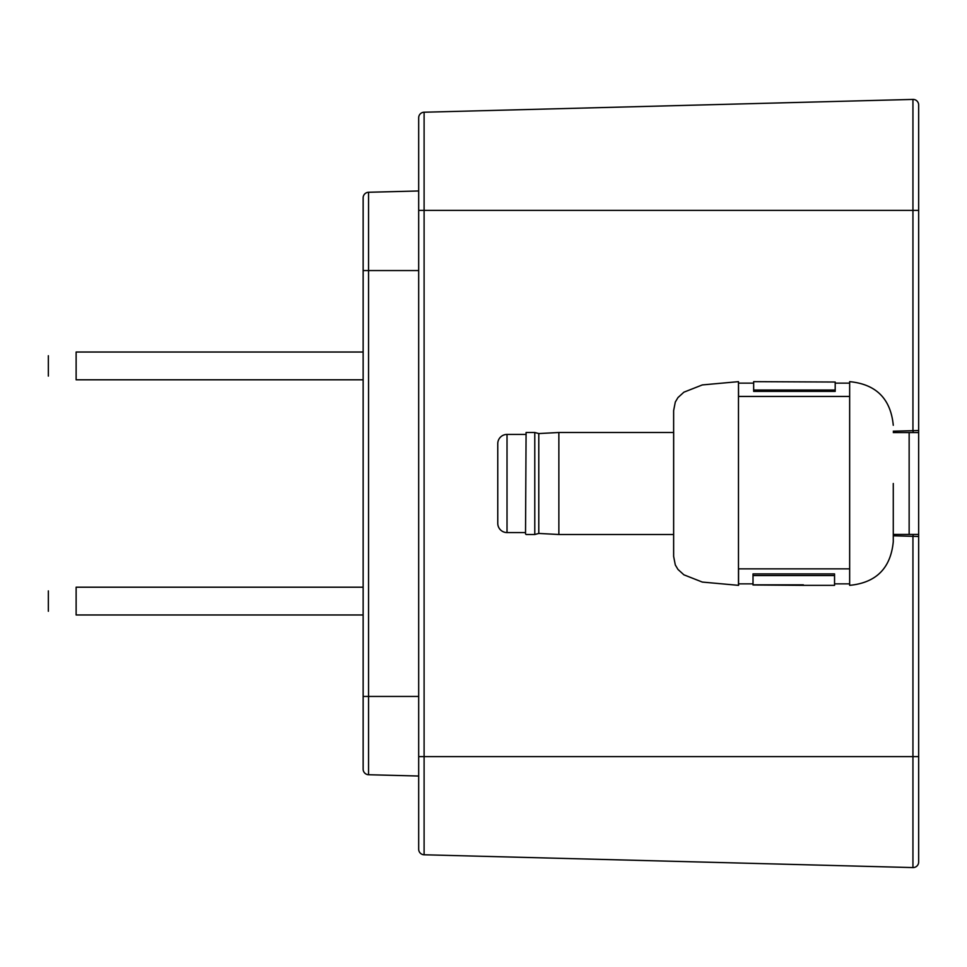 <?xml version="1.0" encoding="UTF-8"?>
<svg xmlns="http://www.w3.org/2000/svg" width="967" height="967" viewBox="0 0 967 967"><rect width="100%" height="100%" fill="white"/><g stroke="black" fill="none" stroke-linecap="round" stroke-linejoin="round"><path stroke-width="1.45" d="M893.278 535.803L918.65 536.467L918.65 862.02L918.65 432.575L909.149 432.575L909.149 534.425L918.65 534.425M912.945 430.678L912.945 99.42A5.56 5.56 0 0 1 918.65 104.98L918.65 430.533L893.278 431.197M918.65 118.82L918.65 432.575M912.945 536.322L912.945 756.629L424.102 756.629L424.102 854.78L912.945 867.58L912.945 756.629L918.65 756.629L918.65 848.18M363.145 197.836A5.56 5.56 0 0 1 368.548 192.276A5.56 5.56 0 0 0 363.145 197.836L363.145 352.024L76.127 352.024C40.203 356.823 40.203 356.823 76.127 352.024L76.127 379.801C40.203 375.015 40.203 375.015 76.127 379.801L363.145 379.801L363.145 587.199L76.127 587.199C40.203 591.985 40.203 591.985 76.127 587.199L76.127 614.976C40.203 610.177 40.203 610.177 76.127 614.976L363.145 614.976L363.145 696.445L363.145 197.836A5.56 5.56 0 0 1 368.548 192.276L418.687 190.97L368.548 192.276L368.548 270.555L418.687 270.555M363.145 270.555L368.548 270.555L368.548 774.724A5.56 5.56 0 0 1 363.145 769.164L363.145 696.445L418.687 696.445M368.548 774.724A5.56 5.56 0 0 1 363.145 769.164A5.56 5.56 0 0 0 368.548 774.724L418.687 776.03M424.102 854.78A5.56 5.56 0 0 1 418.687 849.219L418.687 117.781A5.56 5.56 0 0 1 424.102 112.22L424.102 756.629L418.687 756.629M912.945 99.42A5.56 5.56 0 0 1 918.65 104.98A5.56 5.56 0 0 0 912.945 99.42L424.102 112.22M912.945 867.58A5.56 5.56 0 0 0 918.65 862.02A5.56 5.56 0 0 1 912.945 867.58A5.56 5.56 0 0 0 918.65 862.02M913.09 534.425L913.09 536.322M913.09 430.678L913.09 432.575M893.278 432.575L909.149 432.575M893.278 534.425L909.149 534.425M673.673 432.491L673.636 556.388L675.304 564.958L677.964 569.418L683.899 574.821L702.332 582.074L738.558 585.349L738.558 568.862L849.655 568.862L849.655 585.349C876.15 582.763 890.692 568.221 893.278 541.713L893.278 483.5M893.278 425.287C890.692 398.779 876.15 384.237 849.655 381.651L849.655 396.434L738.558 396.434L738.474 381.651L738.474 585.349M849.655 396.434L849.655 583.863L834.545 583.863M753.015 575.546L753.015 573.902L834.545 573.902L834.545 575.546L753.015 575.546L753.015 584.975L803.384 585.349L834.545 585.349L834.545 575.546M753.015 584.842L803.384 584.842M835.198 390.027L835.198 391.393L753.668 391.393L753.668 381.651L835.198 382.025L835.198 390.027L753.668 390.027M525.528 434.425L507.022 434.425A9.259 9.259 0 0 0 497.763 443.684L497.763 476.09M525.528 532.575L507.022 532.575A9.259 9.259 0 0 1 497.763 523.316L497.763 443.684M497.763 490.91L497.763 523.316M525.528 533.953L526.084 432.491L525.528 533.953M534.787 432.491L538.788 433.567L538.788 533.433L534.787 534.509L534.787 432.491L526.084 432.491M534.787 534.509L526.084 534.509M538.788 533.433L558.866 534.509L558.866 432.491L538.788 433.567M673.636 432.491L558.866 432.491M673.636 534.509L558.866 534.509M918.65 210.371L418.687 210.371M507.022 434.425L507.022 532.575M673.636 556.388L673.636 410.612L675.304 402.042L677.964 397.582L683.899 392.179L702.332 384.926L738.474 381.651M738.558 583.863L753.015 583.863M738.558 383.137L753.668 383.137M835.198 383.137L849.655 383.137M48.35 611.265L48.35 590.897M48.35 376.103L48.35 355.735"/></g></svg>
